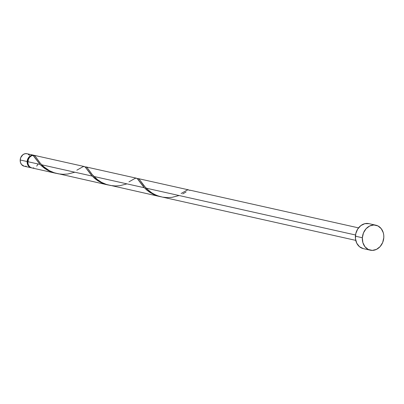 <?xml version="1.0" encoding="UTF-8"?>
<svg xmlns="http://www.w3.org/2000/svg" width="404" height="404" viewBox="0 0 404 404"><rect width="100%" height="100%" fill="white"/><g stroke="black" fill="none" stroke-linecap="round" stroke-linejoin="round"><path stroke-width="0.61" d="M27.149 161.544A6.403 5.318 -77.4 0 1 33.911 155.267A6.403 5.318 -77.4 0 1 34.254 155.358L31.855 155.287L29.866 156.247L27.709 159.11L27.149 161.544L20.2 159.989L27.149 161.544L27.406 163.974L28.437 166.029L30.093 167.397L31.467 167.827A6.403 5.318 -77.4 0 1 31.113 167.761A6.403 5.318 -77.4 0 1 27.149 161.544M33.911 155.267L26.957 153.712A6.403 5.318 102.6 0 0 20.2 159.989L20.761 157.555L22.917 154.692L24.907 153.732L26.997 153.722M30.128 156.772L28.699 158.358L27.851 160.423L27.709 162.655L28.3 164.716A5.762 4.787 102.6 0 1 27.684 161.539A5.762 4.787 102.6 0 1 30.047 156.838M84.335 166.544L34.603 155.424A6.403 5.318 102.6 0 0 34.138 155.343L33.769 155.904A5.762 4.787 102.6 0 0 33.557 155.848L33.567 155.949M362.358 237.749A12.802 10.64 -77.4 0 1 375.871 225.195A12.802 10.64 -77.4 0 1 383.8 237.628A12.802 10.64 -77.4 0 1 370.281 250.182A12.802 10.64 -77.4 0 1 362.358 237.749L355.404 236.194L362.358 237.749L363.479 232.881L366.059 228.745L369.716 225.967L373.877 224.977L377.922 225.922L381.224 228.659L383.29 232.77L383.75 235.148L383.8 237.628L382.679 242.496L380.093 246.632L376.442 249.404L372.281 250.394L368.236 249.45L364.933 246.713L362.868 242.607L362.358 237.749M375.871 225.195L368.923 223.639A12.802 10.64 102.6 0 0 355.404 236.194A12.802 10.64 102.6 0 0 363.332 248.627L370.281 250.182M189.501 190.233L190.521 190.319A6.403 5.318 102.6 0 0 189.451 190.329L188.734 189.905M190.037 190.203L190.521 190.319A6.403 5.318 102.6 0 0 189.451 190.329L188.4 189.835L187.148 190.082L181.083 193.516M137.451 178.563L138.4 178.664L139.35 179.401L145.965 188.118L355.53 234.992L145.965 188.118L151.838 192.935L156.156 195.208L159.969 196.546L355.737 240.37M138.102 178.573L138.4 178.664M33.532 155.823L33.067 155.348A6.403 5.318 102.6 0 0 27.846 161.701L40.047 164.428L33.532 155.823M84.567 166.62L85.774 167.62L92.173 176.088L41.708 164.802L92.173 176.088L98.127 180.952L102.257 183.128L108.439 185.042M74.846 172.21L67.751 174.028L63.1 174.296L58.338 173.826L53.687 172.589L49.359 170.66L45.531 168.195L42.309 165.413L39.738 162.565L35.168 156.166L34.138 155.343L35.375 156.419L40.375 163.332L43.612 166.63L49.505 170.741L54.414 172.836L107.605 184.87L101.333 182.714L97.617 180.623L94.677 178.432L91.602 175.477L85.199 167.009L84.148 166.514L82.891 166.766L76.831 170.195M136.698 178.275L137.9 179.28L144.299 187.744L93.839 176.462L144.299 187.744L150.253 192.607L154.384 194.789L160.565 196.703M85.325 166.903L86.274 167.004L87.224 167.741L92.748 175.275L96.798 179.179L101.636 182.401L106.54 184.497L159.732 196.526L153.464 194.369L149.748 192.284L146.803 190.087L143.728 187.138L137.325 178.669L136.274 178.174L135.017 178.427L128.957 181.856M85.976 166.913L86.274 167.004M41.248 165.61L40.047 164.428L27.846 161.701A6.403 5.318 102.6 0 0 31.81 167.918L55.474 173.21L52.03 172.22L47.854 170.372L44.465 168.261L41.248 165.61M56.51 173.422L54.995 173.099M108.641 185.083L107.121 184.759M160.767 196.743L159.252 196.415M35.173 158.151L33.067 155.348L31.148 156.01L29.497 157.429L28.346 159.413L27.871 162.938L28.527 165.226L29.896 166.968L31.77 167.907M32.805 168.024L33.86 167.897M36.714 166.14L38.006 164.075M363.252 248.606L359.504 246.733L356.767 243.243L355.454 238.668L355.767 233.714L357.656 229.124L360.838 225.599L364.822 223.68L369.004 223.654M26.215 166.185L25.159 166.312M24.124 166.196L21.488 164.473L20.458 162.418L20.2 159.989A6.403 5.318 102.6 0 0 24.164 166.206L31.113 167.761M27.982 154.076L29.633 155.444M190.521 190.319L189.375 190.264M186.072 191.991L182.749 193.89M179.098 195.531L172.003 197.349L167.357 197.617L162.59 197.142L157.944 195.905L153.616 193.981L149.788 191.511L143.996 185.885L139.425 179.487L138.395 178.664L137.249 178.603M126.972 183.871L119.877 185.689L115.226 185.956L110.464 185.481L105.813 184.249L101.49 182.32L97.657 179.856L91.865 174.225L87.294 167.827L86.269 167.004L85.123 166.943M34.138 155.343A0.641 0.53 -77.4 0 1 33.638 155.944M35.259 158.277L40.047 164.428L45.995 169.291L50.131 171.473L56.313 173.387M188.592 189.865L138.128 178.578M190.254 190.239L358.535 227.876M136.461 178.204L86.002 166.918"/></g></svg>
